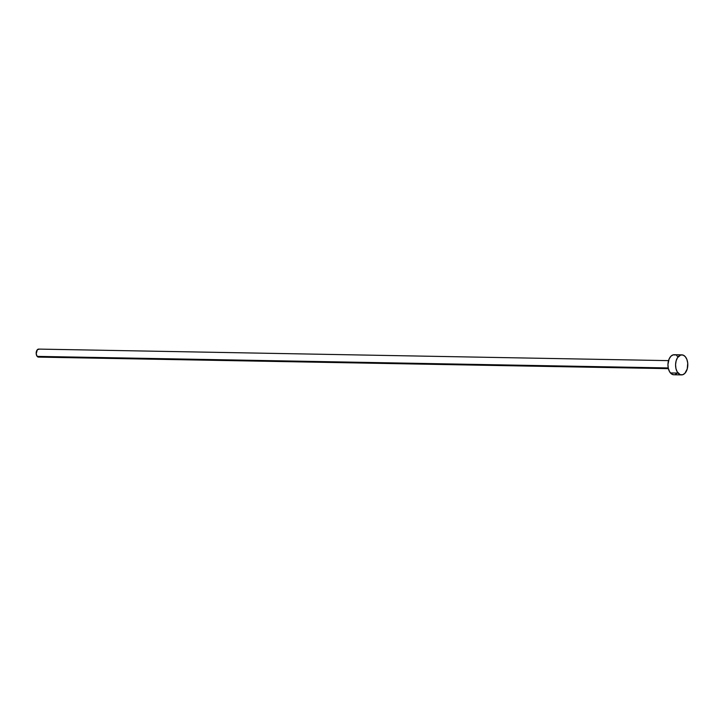 <?xml version="1.0" encoding="UTF-8"?>
<svg xmlns="http://www.w3.org/2000/svg" width="724" height="724" viewBox="0 0 724 724"><rect width="100%" height="100%" fill="white"/><g stroke="black" fill="none" stroke-linecap="round" stroke-linejoin="round"><path stroke-width="1.09" d="M668.524 360.633L38.689 349.095A4.009 2.444 91 0 0 36.309 351.873A4.009 2.444 91 0 0 37.168 356.38L668.225 367.946L37.168 356.38A4.009 2.444 91 0 0 38.544 357.113L668.379 368.652M681.872 354.86L674.243 354.715A10.027 6.118 91 0 0 668.27 361.665A10.027 6.118 91 0 0 670.442 372.941L678.071 373.086L670.442 372.941A10.027 6.118 91 0 0 673.881 374.77L681.501 374.905A10.027 6.118 -89 0 1 678.071 373.086A10.027 6.118 -89 0 1 675.899 361.801A10.027 6.118 -89 0 1 681.872 354.86A10.027 6.118 -89 0 1 685.302 356.688A10.027 6.118 -89 0 1 687.474 367.964A10.027 6.118 -89 0 1 681.501 374.905M673.8 374.77L671.474 373.91L669.555 371.656L668.315 368.353L667.944 364.498L669.121 358.977L670.886 356.271L673.13 354.869L675.51 354.959M676.641 355.575L677.673 356.543M677.239 373.213L674.994 374.625M685.302 356.688L686.913 359.52L687.737 363.167L687.23 368.941L684.868 373.349L682.623 374.761L680.234 374.67L677.175 371.801L675.935 368.498L675.573 364.643L676.135 360.824L677.546 357.62L680.75 355.004L683.139 355.104L685.302 356.688M38.996 357.05L37.168 356.38L36.2 353.792L37.349 349.71L39.196 349.185"/></g></svg>
